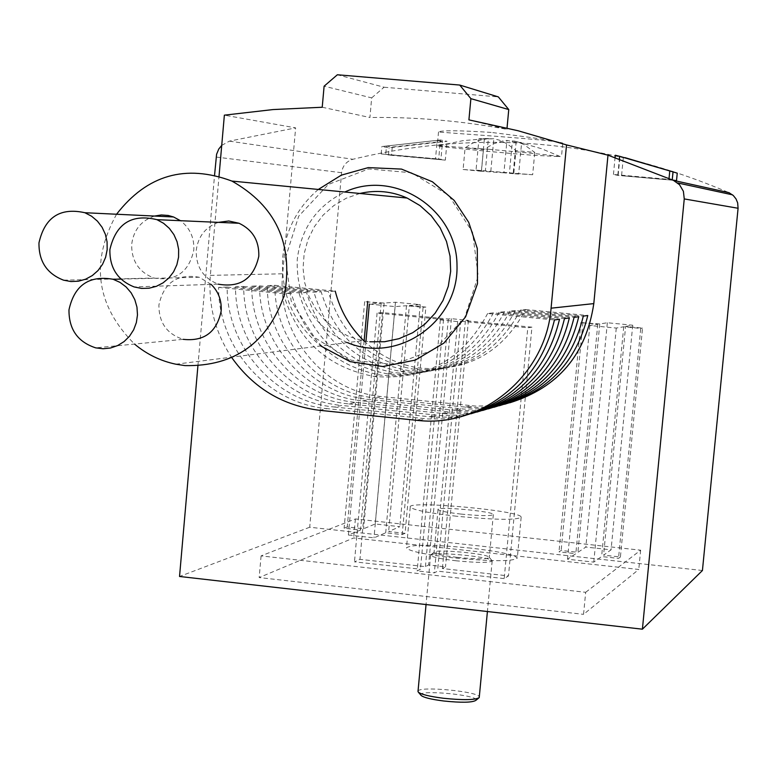 <?xml version="1.0" encoding="UTF-8"?>
<svg xmlns="http://www.w3.org/2000/svg" width="777" height="777" viewBox="0 0 777 777"><rect width="100%" height="100%" fill="white"/><g stroke="black" fill="none" stroke-linecap="round" stroke-linejoin="round"><path stroke-width="0.58" stroke-dasharray="3.88 2.91" d="M405.07 533.323L402.195 534.605L385.693 532.789L373.99 537.849L348.378 535.023L360.528 530.021L344.104 528.214L347.241 526.961L363.587 528.758L375.204 523.98L399.834 526.68L388.646 531.517L405.07 533.323L425.883 307.09L409.362 305.497L388.646 531.517M585.673 592.297L640.646 550.184L355.38 518.958L261.091 555.895L585.673 592.297L583.556 614.345L638.772 569.473L353.652 537.956L259.168 577.554L583.556 614.345M470.881 548.125C432.255 544.376 410.78 544.318 406.478 547.95C409.12 551.155 424.475 554.428 452.554 557.769C491.54 561.548 513.121 561.635 517.297 558.032C514.51 554.739 499.038 551.437 470.881 548.125M504.186 578.593L437.558 571.134L434.353 572.853L417.152 570.92L420.444 569.22L354.458 561.839L359.955 559.333L425.417 566.647L428.622 564.986L445.512 566.87L442.395 568.541L508.479 575.922L504.186 578.593L527.806 327.768L531.934 327.175L508.479 575.922M620.415 556.992L618.511 558.41L601.612 556.546L593.774 562.111L567.511 559.217L575.815 553.71L558.993 551.855L561.159 550.485L577.903 552.321L585.839 547.066L611.062 549.834L603.583 555.147L620.415 556.992L642.53 328.088L625.602 326.447L603.583 555.147M440.433 139.977L381.857 146.532L389.122 147.785L447.057 141.317L440.433 139.977L438.675 159.013L445.318 160.14L447.057 141.317M673.261 180.293L618.152 175.417L613.451 174.466L672.484 179.681L673.212 172.164L615.287 155.245M621.571 175.67L672.212 180.147L621.571 175.67L623.339 157.236L619.628 156.303L624.961 157.634M673.212 172.164L677.243 173.154M322.222 107.245L369.91 117.492L371.678 97.883L324.106 86.198M468.919 119.872L506.915 129.322C461.305 120.853 415.637 116.909 369.91 117.492M702.427 570.512L309.712 527.233L341.608 172.708C342.599 165.783 346.377 161.305 352.933 159.275C479.574 128.526 604.943 139.666 729.04 192.696M221.727 145.386L229.419 141.132L295.639 127.884L224.368 115.161M491.122 132.411C459.508 130.41 441.987 130.235 438.568 131.905C433.216 132.09 563.199 140.21 562.713 143.259C558.624 141.336 534.761 137.723 491.122 132.411M309.712 527.233L179.536 576.476M509.78 402.787L494.259 405.623L475.903 406.109L382.274 396.639C323.261 391.793 276.165 333.43 282.673 273.795L295.639 127.884M197.902 365.996L214.569 175.087M231.964 357.876C215.297 332.945 208.09 305.448 210.363 275.379L219.027 176.262M285.489 257.721L298.718 216.161L328.331 184.46L368.58 168.93L411.577 172.766L448.727 195.348L472.552 232.226L478.214 276L464.597 317.871L434.508 349.456L394.036 364.539L351.262 360.246L314.598 337.558L291.161 301L285.489 257.721M274.825 285.314L335.246 291.142L328.292 291.482L267.278 285.596L274.825 285.314C274.398 341.793 320.328 393.288 375.854 398.038L470.386 407.604L488.918 407.119L504.564 404.263M364.024 340.977C379.768 355.817 398.3 364.85 419.609 368.065C467.317 372.047 502.641 352.525 525.592 309.518L520.503 310.042L583.304 316.113M525.592 309.518L587.771 315.511M319.434 410.285L327.02 408.634C267.473 403.496 218.211 348.115 218.619 287.393L227.156 287.072C226.748 347.154 275.505 401.942 334.44 407.022L341.705 405.448C283.362 400.427 235.11 346.212 235.518 286.771L243.706 286.46C243.288 345.299 291.064 398.941 348.824 403.904L355.788 402.389C298.611 397.484 251.311 344.396 251.729 286.169L259.586 285.878L321.183 291.831C334.227 335.606 362.908 361.771 407.226 370.328C455.885 374.397 491.909 354.487 515.316 310.586L578.748 316.715M251.729 286.169L313.937 292.181L321.183 291.831M515.316 310.586L510.013 311.14L574.086 317.337M243.706 286.46L306.536 292.54C319.852 337.237 349.116 363.947 394.327 372.688C443.968 376.855 480.72 356.526 504.603 311.703L569.337 317.968M235.518 286.771L298.99 292.91L306.536 292.54M504.603 311.703L499.067 312.286L564.481 318.619M227.156 287.072L291.268 293.288C304.866 338.937 334.732 366.22 380.876 375.155C431.546 379.419 469.055 358.653 493.424 312.869L559.518 319.279M218.619 287.393L283.391 293.667L291.268 293.288M493.424 312.869L487.655 313.471L554.457 319.949M464.918 415.481L445.386 418.764L428.438 418.988L327.02 408.634M334.44 407.022L434.819 417.259L451.612 417.035L470.949 413.772M476.855 412.101L460.46 415.073L441.064 415.559L341.705 405.448M348.824 403.904L447.173 413.908L466.385 413.413L482.624 410.47M488.286 408.867L472.193 411.791L453.156 412.276L355.788 402.389M259.586 285.878C259.159 343.512 305.992 396.056 362.616 400.913L459.022 410.683L475.194 410.46L493.822 407.294M499.252 405.759L483.459 408.644L464.763 409.129L369.298 399.456C313.228 394.658 266.851 342.647 267.278 285.596M520.503 310.042C497.329 353.496 461.655 373.213 413.481 369.182C369.599 360.722 341.2 334.819 328.292 291.482M510.013 311.14C486.373 355.497 449.99 375.612 400.845 371.493C356.08 362.849 327.117 336.412 313.937 292.181M499.067 312.286C474.951 357.575 437.82 378.127 387.674 373.912C341.997 365.073 312.441 338.073 298.99 292.91M487.655 313.471C463.034 359.751 425.126 380.74 373.931 376.427C327.311 367.395 297.125 339.811 283.391 293.667M359.858 193.473L346.289 198.203L333.896 205.516L323.115 215.122L314.364 226.661L307.964 239.685L304.147 253.729L303.049 268.25L304.71 282.711L309.061 296.581L315.957 309.333L325.126 320.503L336.237 329.671L348.883 336.49L362.577 340.695L369.794 341.783M116.56 214.238C90.142 262.189 96.134 305.468 134.538 344.075M154.526 216.055C141.239 220.551 133.634 229.934 131.692 244.221C131.41 260.936 138.86 272.203 154.05 278.049C175.699 281.517 188.947 272.203 193.794 250.116C194.435 237.859 189.986 228.049 180.449 220.697M218.366 222.358C205.478 227.088 198.106 236.422 196.231 250.349C195.911 266.89 203.244 278.156 218.25 284.159L134.13 286.927M211.179 284.392L199.184 277.243C177.243 273.446 163.83 282.673 158.926 304.934C158.761 322.542 166.851 334.013 183.178 339.335L95.678 347.853M371.678 97.883L384.081 87.228L337.364 74.767M384.081 87.228L498.339 96.902M507.031 128.011L506.915 129.322M640.646 550.184L638.772 569.473M355.38 518.958L353.652 537.956M261.091 555.895L259.168 577.554M456.42 516.229C428.312 512.975 412.917 509.916 410.246 507.06C406.099 500.126 521.989 510.674 521.163 517.152C517.016 520.289 495.435 519.978 456.42 516.229M461.101 514.092C447.066 512.47 439.384 510.945 438.024 509.508C435.916 506.06 493.803 511.324 493.337 514.539C491.258 516.113 480.507 515.957 461.101 514.092M457.07 557.352C443.055 555.691 435.382 554.04 434.052 552.428L434.061 552.243C434.081 548.756 487.733 553.632 489.219 557.264L489.306 557.459C487.208 559.265 476.466 559.236 457.07 557.352M456.245 560.8C440.637 558.935 432.099 557.099 430.613 555.283L430.633 555.069C430.701 551.155 490.365 556.585 492.064 560.664L492.171 560.887C489.831 562.917 477.855 562.888 456.245 560.8M418.026 691.229C418.385 685.654 480.167 691.569 479.37 697.115M421.095 695.415C414.899 689.034 480.584 695.017 475.806 700.398M489.549 149.339L437.257 145.649C433.799 146.193 493.327 152.166 532.546 155.235L560.411 156.624C550.33 155.089 526.709 152.661 489.549 149.339M488.374 138.51L478.953 138.704L493.832 138.772L499.388 140.151L507.08 143.774L515.947 150.573L534.77 152.438L524.145 144.687L518.016 142.006L512.441 140.647L521.61 142.706L516.083 142.434L506.944 140.384L503.564 140.754L493.453 143.842L483.459 149.67L465.093 147.853L471.688 143.648L478.321 140.637L488.374 138.51L485.353 171.008L476.039 170.114L478.953 138.704M476.039 170.114L532.672 174.738L534.77 152.438M513.85 172.921L515.947 150.573M532.672 174.738L509.401 173.164L512.441 140.647M509.401 173.164L518.677 174.058L521.61 142.706M518.677 174.058L513.16 173.679L516.083 142.434M513.16 173.679L503.914 172.795L506.944 140.384M503.914 172.795L481.449 171.27L483.459 149.67M481.449 171.27L463.092 169.503L465.093 147.853M463.092 169.503L485.353 171.008M481.449 170.474L484.382 138.957M490.792 171.367L493.832 138.772M531.934 327.175L465.413 320.697L468.424 320.357L451.427 318.696L448.329 319.026L382.43 312.607L377.088 313.063L443.521 319.541L440.336 319.881L457.653 321.571L460.742 321.222L437.558 571.134M460.742 321.222L527.806 327.768M465.413 320.697L442.395 568.541M468.424 320.357L445.512 566.87M451.427 318.696L428.622 564.986M448.329 319.026L425.417 566.647M382.43 312.607L359.955 559.333M377.088 313.063L354.458 561.839M443.521 319.541L420.444 569.22M440.336 319.881L417.152 570.92M457.653 321.571L434.353 572.853M409.362 305.497L420.231 304.642L395.454 302.243L384.159 303.049L364.656 301.661L381.177 303.263L369.347 304.098L395.114 306.604L406.497 305.72L423.086 307.323L402.195 534.605M423.086 307.323L425.883 307.09M420.231 304.642L399.834 526.68M395.454 302.243L375.204 523.98M384.159 303.049L363.587 528.758M364.122 340.996L347.241 526.961M364.656 301.661L344.104 528.214M381.177 303.263L360.528 530.021M365.967 341.297L348.378 535.023M395.114 306.604L373.99 537.849M406.497 305.72L385.693 532.789M625.602 326.447L632.731 325.213L607.342 322.756L599.766 323.951L580.846 322.62L597.766 324.262L589.84 325.505L616.268 328.069L623.727 326.777L640.734 328.428L618.511 558.41M640.734 328.428L642.53 328.088M632.731 325.213L611.062 549.834M607.342 322.756L585.839 547.066M599.766 323.951L577.903 552.321M582.915 322.309L561.159 550.485M580.846 322.62L558.993 551.855M597.766 324.262L575.815 553.71M589.84 325.505L567.511 559.217M616.268 328.069L593.774 562.111M623.727 326.777L601.612 556.546M613.451 174.466L615.073 157.537M672.484 179.681L676.524 180.585M618.152 175.417L619.968 156.42M617.841 174.912L619.366 159.023M668.948 179.429L669.046 178.448M623.339 157.236L673.028 171.746M445.318 160.14L381.186 153.933L438.675 159.013M381.186 153.933L381.857 146.532M388.461 155.109L389.122 147.785M391.521 155.322L385.732 154.39L386.49 146.037L392.278 147.047L442.54 141.433L440.86 159.683L391.521 155.322L392.278 147.047M385.732 154.39L435.508 158.79L437.198 140.365L386.49 146.037M435.508 158.79L440.86 159.683M437.198 140.365L442.54 141.433M229.419 141.132L352.933 159.275M210.363 275.379L282.673 273.795M416.453 420.318L423.028 418.55M429.467 416.831L435.761 415.141M441.919 413.481L447.96 411.859M453.875 410.275L459.663 408.721M465.336 407.197L470.901 405.711M362.616 400.913L369.298 399.456M375.854 398.038L382.274 396.639M216.142 157.051L341.608 172.708M347.397 342.608C312.752 326.039 296.047 298.29 297.261 259.353C301.146 228.185 316.997 205.74 344.813 192.016M419.065 420.561L425.621 418.793M432.022 417.064L438.296 415.374M444.434 413.714L450.437 412.092M456.332 410.499L462.092 408.945M467.744 407.42L473.28 405.924M373.931 376.427L380.876 375.155M387.674 373.912L394.327 372.688M400.845 371.493L407.226 370.328M413.481 369.182L419.609 368.065M318.308 189.452C297.465 207.42 285.586 230.167 282.692 257.682C280.73 293.949 293.424 323.368 320.784 345.959M175.825 364.199L362.577 340.695M120.969 279.098L199.184 277.243M63.588 280.176L154.05 278.049M410.246 507.06L406.478 547.95M521.163 517.152L517.297 558.032M438.024 509.508L434.052 552.428M493.337 514.539L489.306 557.459M434.061 552.243L430.633 555.069M489.219 557.264L492.064 560.664M430.613 555.283L426.049 604.545M492.171 560.887L487.412 611.538M478.622 698.115L479.224 697.62M438.519 131.905L437.257 145.649M562.713 143.677L561.45 156.954M483.818 138.889L463.005 140.647L439.18 145.59M487.956 138.811L494.658 138.908M518.016 142.036L541.414 148.669L560.411 156.624"/><path stroke-width="1.17" d="M615.073 157.537L615.287 155.245L619.619 156.332L619.366 159.023M624.961 157.634L677.243 173.154L676.524 180.585L673.261 180.293M219.027 176.262L224.368 115.161L273.038 109.567L322.222 107.245L324.106 86.198L337.364 74.767L459.722 85.052L470.881 98.65L468.919 119.872L518.016 130.74L566.53 144.92L607.983 155.167L673.513 180.41L679.506 184.703L683.391 191.288L684.255 198.922L642.404 629.185L179.536 576.476L197.902 365.996M673.513 180.41L729.04 192.696L733.323 195.542L736.013 198.902L737.664 202.884L738.082 208.265L702.427 570.512L642.404 629.185M607.983 155.167L593.803 303.603C586.159 354.574 558.148 387.636 509.78 402.787M214.569 175.087L216.598 154.254L218.774 149.029L221.727 145.386M566.53 144.92L551.078 308.187C546.124 374.339 483.284 427.214 419.065 420.561L319.434 410.285C282.828 405.681 253.671 388.218 231.964 357.876M499.252 405.759C544.075 392.259 572.095 362.383 583.304 316.113L587.771 315.511C576.67 361.305 548.941 390.889 504.564 404.263M488.286 408.867C534.052 395.104 562.655 364.598 574.086 317.337L578.748 316.715C567.424 363.481 539.112 393.667 493.822 407.294M476.855 412.101C523.591 398.077 552.797 366.919 564.481 318.619L569.337 317.968C557.779 365.744 528.875 396.581 482.624 410.47M464.918 415.481C512.674 401.175 542.521 369.337 554.457 319.949L559.518 319.279C547.717 368.113 518.191 399.611 470.949 413.772M335.246 291.142C340.18 310.518 349.776 327.127 364.024 340.977M369.794 341.783L384.576 341.734L399.057 338.675L412.674 332.741L424.854 324.135L435.12 313.218L443.045 300.427L448.3 286.257L450.67 271.299L450.058 256.157L446.484 241.433L440.093 227.748L431.157 215.647L420.017 205.604L407.148 198.048C391.851 191.239 376.087 189.714 359.858 193.473M134.538 344.075C146.698 354.254 160.46 360.965 175.825 364.199L184.975 365.608C234.644 366.579 267.842 342.851 284.567 294.415C293.347 243.677 275.796 205.905 231.915 181.08C185.548 163.83 147.106 174.883 116.56 214.238M180.449 220.697L173.543 216.968L168.211 215.462L161.334 214.967L154.526 216.055M218.25 284.159C240.258 287.976 253.778 278.69 258.799 256.284C259.265 240.831 252.69 229.827 239.083 223.271L228.788 220.998L218.366 222.358M183.178 339.335C204.069 341.637 216.734 332.216 221.163 311.053C221.824 300.602 218.502 291.705 211.179 284.392M68.978 309.858C74.33 285.285 89.054 275.087 113.16 279.283L120.056 282.401L126.156 286.995L131.148 292.832L134.81 299.66L136.956 307.129L137.48 314.889L136.363 322.572L133.654 329.807L129.497 336.247L124.087 341.579L117.667 345.561L110.567 347.999L103.118 348.766L95.678 347.853C77.729 341.967 68.832 329.302 68.978 309.858M109.887 249.582C115.967 223.582 131.653 213.607 156.944 219.668L163.617 223.32L169.367 228.399L173.922 234.635L177.069 241.744L178.632 249.388L178.564 257.197L176.855 264.792L173.592 271.814L168.92 277.933L163.083 282.847L156.352 286.334L149.048 288.218L141.521 288.422L134.13 286.927C117.628 280.303 109.547 267.851 109.887 249.582M38.976 242.822C44.784 217.278 60.091 207.245 84.897 212.723L91.608 216.22L97.436 221.154L102.098 227.282L105.361 234.304L107.08 241.9L107.168 249.689L105.614 257.304L102.506 264.374L97.989 270.571L92.278 275.582L85.655 279.186L78.428 281.196L70.95 281.536L63.588 280.176C46.902 273.727 38.695 261.276 38.976 242.822M470.881 98.65L508.76 109.567L498.339 96.902L459.722 85.052M508.76 109.567L507.031 128.011M487.412 611.538L479.224 697.62C475.145 700.067 463.218 700.281 443.434 698.261C429.38 696.454 420.988 694.395 418.269 692.074L418.026 691.229M478.622 698.115L475.806 700.398C472.125 702.602 461.421 702.806 443.686 700.99C431.08 699.368 423.543 697.513 421.095 695.415L418.269 692.074M367.715 301.457L364.122 340.996M369.347 304.098L365.967 341.297M669.046 178.448L669.774 170.94L619.628 156.303M672.241 179.846L673.028 171.746L669.774 170.94M684.255 198.922L738.082 208.265M551.078 308.187L593.803 303.603M344.813 192.016C394.58 168.677 457.022 209.266 457.002 265.511C458.721 321.727 397.785 364.131 347.397 342.608M320.784 345.959L350.077 361.616L382.867 366.521L415.365 360.081L443.939 343.045L465.627 316.822L477.486 283.722L477.292 248.455L468.735 222.358L454.263 200.505L432.41 181.779L401.495 169.085L368.23 167.618L341.288 175.165L318.308 189.452M231.915 181.08L407.148 198.048M113.16 279.283L120.969 279.098M156.944 219.668L239.083 223.271M84.897 212.723L173.543 216.968M677.641 182.945L732.517 194.833M426.049 604.545L417.997 691.53"/></g></svg>
